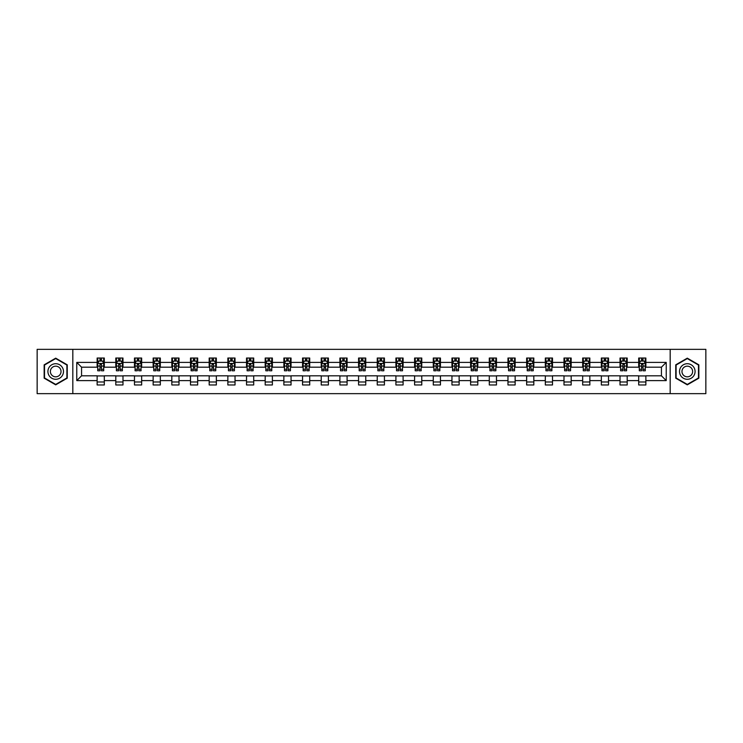 <?xml version="1.0" encoding="UTF-8"?>
<svg xmlns="http://www.w3.org/2000/svg" width="743" height="743" viewBox="0 0 743 743"><rect width="100%" height="100%" fill="white"/><g stroke="black" fill="none" stroke-linecap="round" stroke-linejoin="round"><path stroke-width="1.11" d="M670.177 393.651L705.85 393.651L705.85 349.349L670.177 349.349L670.177 393.651L72.823 393.651L72.823 349.349L37.15 349.349L37.15 393.651L72.823 393.651M670.177 349.349L72.823 349.349M645.871 362.398L645.871 358.033L638.692 358.033L638.692 362.398L627.203 362.398L627.203 358.033L620.015 358.033L620.015 362.398L608.526 362.398L608.526 358.033L601.347 358.033L601.347 362.398L589.849 362.398L589.849 358.033L582.67 358.033L582.67 362.398L571.172 362.398L571.172 358.033L563.993 358.033L563.993 362.398L552.504 362.398L552.504 358.033L545.316 358.033L545.316 362.398L533.827 362.398L533.827 358.033L526.648 358.033L526.648 362.398L515.15 362.398L515.15 358.033L507.971 358.033L507.971 362.398L496.473 362.398L496.473 358.033L489.293 358.033L489.293 362.398L477.805 362.398L477.805 358.033L470.616 358.033L470.616 362.398L459.128 362.398L459.128 358.033L451.948 358.033L451.948 362.398L440.45 362.398L440.45 358.033L433.271 358.033L433.271 362.398L421.783 362.398L421.783 358.033L414.594 358.033L414.594 362.398L403.105 362.398L403.105 358.033L395.917 358.033L395.917 362.398L384.428 362.398L384.428 358.033L377.249 358.033L377.249 362.398L365.751 362.398L365.751 358.033L358.572 358.033L358.572 362.398L347.083 362.398L347.083 358.033L339.895 358.033L339.895 362.398L328.406 362.398L328.406 358.033L321.217 358.033L321.217 362.398L309.729 362.398L309.729 358.033L302.55 358.033L302.55 362.398L291.052 362.398L291.052 358.033L283.872 358.033L283.872 362.398L272.384 362.398L272.384 358.033L265.195 358.033L265.195 362.398L253.707 362.398L253.707 358.033L246.527 358.033L246.527 362.398L235.029 362.398L235.029 358.033L227.85 358.033L227.85 362.398L216.352 362.398L216.352 358.033L209.173 358.033L209.173 362.398L197.684 362.398L197.684 358.033L190.496 358.033L190.496 362.398L179.007 362.398L179.007 358.033L171.828 358.033L171.828 362.398L160.33 362.398L160.33 358.033L153.151 358.033L153.151 362.398L141.653 362.398L141.653 358.033L134.474 358.033L134.474 362.398L122.985 362.398L122.985 358.033L115.797 358.033L115.797 362.398L104.308 362.398L104.308 358.033L97.129 358.033L97.129 362.398L76.77 362.398L76.77 380.602L81.563 375.809L97.129 375.809L97.129 384.967L104.308 384.967L104.308 375.809L115.797 375.809L115.797 384.967L122.985 384.967L122.985 375.809L134.474 375.809L134.474 384.967L141.653 384.967L141.653 375.809L153.151 375.809L153.151 384.967L160.33 384.967L160.33 375.809L171.828 375.809L171.828 384.967L179.007 384.967L179.007 375.809L190.496 375.809L190.496 384.967L197.684 384.967L197.684 375.809L209.173 375.809L209.173 384.967L216.352 384.967L216.352 375.809L227.85 375.809L227.85 384.967L235.029 384.967L235.029 375.809L246.527 375.809L246.527 384.967L253.707 384.967L253.707 375.809L265.195 375.809L265.195 384.967L272.384 384.967L272.384 375.809L283.872 375.809L283.872 384.967L291.052 384.967L291.052 375.809L302.55 375.809L302.55 384.967L309.729 384.967L309.729 375.809L321.217 375.809L321.217 384.967L328.406 384.967L328.406 375.809L339.895 375.809L339.895 384.967L347.083 384.967L347.083 375.809L358.572 375.809L358.572 384.967L365.751 384.967L365.751 375.809L377.249 375.809L377.249 384.967L384.428 384.967L384.428 375.809L395.917 375.809L395.917 384.967L403.105 384.967L403.105 375.809L414.594 375.809L414.594 384.967L421.783 384.967L421.783 375.809L433.271 375.809L433.271 384.967L440.45 384.967L440.45 375.809L451.948 375.809L451.948 384.967L459.128 384.967L459.128 375.809L470.616 375.809L470.616 384.967L477.805 384.967L477.805 375.809L489.293 375.809L489.293 384.967L496.473 384.967L496.473 375.809L507.971 375.809L507.971 384.967L515.15 384.967L515.15 375.809L526.648 375.809L526.648 384.967L533.827 384.967L533.827 375.809L545.316 375.809L545.316 384.967L552.504 384.967L552.504 375.809L563.993 375.809L563.993 384.967L571.172 384.967L571.172 375.809L582.67 375.809L582.67 384.967L589.849 384.967L589.849 375.809L601.347 375.809L601.347 384.967L608.526 384.967L608.526 375.809L620.015 375.809L620.015 384.967L627.203 384.967L627.203 375.809L638.692 375.809L638.692 384.967L645.871 384.967L645.871 375.809L661.437 375.809L661.437 367.191L645.871 367.191L645.871 362.398L666.23 362.398L666.23 380.602L645.871 380.602M638.692 380.602L627.203 380.602M620.015 380.602L608.526 380.602M601.347 380.602L589.849 380.602M582.67 380.602L571.172 380.602M563.993 380.602L552.504 380.602M545.316 380.602L533.827 380.602M526.648 380.602L515.15 380.602M507.971 380.602L496.473 380.602M489.293 380.602L477.805 380.602M470.616 380.602L459.128 380.602M451.948 380.602L440.45 380.602M433.271 380.602L421.783 380.602M414.594 380.602L403.105 380.602M395.917 380.602L384.428 380.602M377.249 380.602L365.751 380.602M358.572 380.602L347.083 380.602M339.895 380.602L328.406 380.602M321.217 380.602L309.729 380.602M302.55 380.602L291.052 380.602M283.872 380.602L272.384 380.602M265.195 380.602L253.707 380.602M246.527 380.602L235.029 380.602M227.85 380.602L216.352 380.602M209.173 380.602L197.684 380.602M190.496 380.602L179.007 380.602M171.828 380.602L160.33 380.602M153.151 380.602L141.653 380.602M134.474 380.602L122.985 380.602M115.797 380.602L104.308 380.602M97.129 380.602L76.77 380.602M638.692 362.398L638.692 367.191L627.203 367.191L627.203 362.398M620.015 362.398L620.015 367.191L608.526 367.191L608.526 362.398M601.347 362.398L601.347 367.191L589.849 367.191L589.849 362.398M582.67 362.398L582.67 367.191L571.172 367.191L571.172 362.398M563.993 362.398L563.993 367.191L552.504 367.191L552.504 362.398M545.316 362.398L545.316 367.191L533.827 367.191L533.827 362.398M526.648 362.398L526.648 367.191L515.15 367.191L515.15 362.398M507.971 362.398L507.971 367.191L496.473 367.191L496.473 362.398M489.293 362.398L489.293 367.191L477.805 367.191L477.805 362.398M470.616 362.398L470.616 367.191L459.128 367.191L459.128 362.398M451.948 362.398L451.948 367.191L440.45 367.191L440.45 362.398M433.271 362.398L433.271 367.191L421.783 367.191L421.783 362.398M414.594 362.398L414.594 367.191L403.105 367.191L403.105 362.398M395.917 362.398L395.917 367.191L384.428 367.191L384.428 362.398M377.249 362.398L377.249 367.191L365.751 367.191L365.751 362.398M358.572 362.398L358.572 367.191L347.083 367.191L347.083 362.398M339.895 362.398L339.895 367.191L328.406 367.191L328.406 362.398M321.217 362.398L321.217 367.191L309.729 367.191L309.729 362.398M302.55 362.398L302.55 367.191L291.052 367.191L291.052 362.398M283.872 362.398L283.872 367.191L272.384 367.191L272.384 362.398M265.195 362.398L265.195 367.191L253.707 367.191L253.707 362.398M246.527 362.398L246.527 367.191L235.029 367.191L235.029 362.398M227.85 362.398L227.85 367.191L216.352 367.191L216.352 362.398M209.173 362.398L209.173 367.191L197.684 367.191L197.684 362.398M190.496 362.398L190.496 367.191L179.007 367.191L179.007 362.398M171.828 362.398L171.828 367.191L160.33 367.191L160.33 362.398M153.151 362.398L153.151 367.191L141.653 367.191L141.653 362.398M134.474 362.398L134.474 367.191L122.985 367.191L122.985 362.398M115.797 362.398L115.797 367.191L104.308 367.191L104.308 362.398M97.129 362.398L97.129 367.191L81.563 367.191L76.77 362.398M81.563 367.191L81.563 375.809M666.23 380.602L661.437 375.809M661.437 367.191L666.23 362.398M97.129 361.024L97.723 361.024M99.999 361.024L101.438 361.024M103.704 361.024L104.308 361.024M97.129 367.07L97.723 367.07M99.999 367.07L101.438 367.07M103.704 367.07L104.308 367.07M97.129 375.93L104.308 375.93M97.129 381.976L104.308 381.976M115.797 375.93L122.985 375.93M115.797 381.976L122.985 381.976M115.797 361.024L116.4 361.024M118.676 361.024L120.106 361.024M122.381 361.024L122.985 361.024M115.797 367.07L116.4 367.07M118.676 367.07L120.106 367.07M122.381 367.07L122.985 367.07M134.474 375.93L141.653 375.93M134.474 381.976L141.653 381.976M134.474 361.024L135.077 361.024M137.344 361.024L138.783 361.024M141.059 361.024L141.653 361.024M134.474 367.07L135.077 367.07M137.344 367.07L138.783 367.07M141.059 367.07L141.653 367.07M153.151 375.93L160.33 375.93M153.151 381.976L160.33 381.976M153.151 361.024L153.745 361.024M156.021 361.024L157.46 361.024M159.736 361.024L160.33 361.024M153.151 367.07L153.745 367.07M156.021 367.07L157.46 367.07M159.736 367.07L160.33 367.07M171.828 375.93L179.007 375.93M171.828 381.976L179.007 381.976M171.828 361.024L172.422 361.024M174.698 361.024L176.137 361.024M178.404 361.024L179.007 361.024M171.828 367.07L172.422 367.07M174.698 367.07L176.137 367.07M178.404 367.07L179.007 367.07M190.496 375.93L197.684 375.93M190.496 381.976L197.684 381.976M190.496 361.024L191.1 361.024M193.375 361.024L194.805 361.024M197.081 361.024L197.684 361.024M190.496 367.07L191.1 367.07M193.375 367.07L194.805 367.07M197.081 367.07L197.684 367.07M209.173 375.93L216.352 375.93M209.173 381.976L216.352 381.976M209.173 361.024L209.767 361.024M212.043 361.024L213.482 361.024M215.758 361.024L216.352 361.024M209.173 367.07L209.767 367.07M212.043 367.07L213.482 367.07M215.758 367.07L216.352 367.07M227.85 375.93L235.029 375.93M227.85 381.976L235.029 381.976M227.85 361.024L228.445 361.024M230.72 361.024L232.16 361.024M234.435 361.024L235.029 361.024M227.85 367.07L228.445 367.07M230.72 367.07L232.16 367.07M234.435 367.07L235.029 367.07M246.527 375.93L253.707 375.93M246.527 381.976L253.707 381.976M246.527 361.024L247.122 361.024M249.397 361.024L250.837 361.024M253.103 361.024L253.707 361.024M246.527 367.07L247.122 367.07M249.397 367.07L250.837 367.07M253.103 367.07L253.707 367.07M265.195 375.93L272.384 375.93M265.195 381.976L272.384 381.976M265.195 361.024L265.799 361.024M268.074 361.024L269.505 361.024M271.78 361.024L272.384 361.024M265.195 367.07L265.799 367.07M268.074 367.07L269.505 367.07M271.78 367.07L272.384 367.07M283.872 375.93L291.052 375.93M283.872 381.976L291.052 381.976M283.872 361.024L284.467 361.024M286.742 361.024L288.182 361.024M290.457 361.024L291.052 361.024M283.872 367.07L284.467 367.07M286.742 367.07L288.182 367.07M290.457 367.07L291.052 367.07M302.55 375.93L309.729 375.93M302.55 381.976L309.729 381.976M302.55 361.024L303.144 361.024M305.419 361.024L306.859 361.024M309.134 361.024L309.729 361.024M302.55 367.07L303.144 367.07M305.419 367.07L306.859 367.07M309.134 367.07L309.729 367.07M321.217 375.93L328.406 375.93M321.217 381.976L328.406 381.976M321.217 361.024L321.821 361.024M324.097 361.024L325.527 361.024M327.802 361.024L328.406 361.024M321.217 367.07L321.821 367.07M324.097 367.07L325.527 367.07M327.802 367.07L328.406 367.07M339.895 375.93L347.083 375.93M339.895 381.976L347.083 381.976M339.895 361.024L340.498 361.024M342.774 361.024L344.204 361.024M346.479 361.024L347.083 361.024M339.895 367.07L340.498 367.07M342.774 367.07L344.204 367.07M346.479 367.07L347.083 367.07M358.572 375.93L365.751 375.93M358.572 381.976L365.751 381.976M358.572 361.024L359.166 361.024M361.442 361.024L362.881 361.024M365.157 361.024L365.751 361.024M358.572 367.07L359.166 367.07M361.442 367.07L362.881 367.07M365.157 367.07L365.751 367.07M377.249 375.93L384.428 375.93M377.249 381.976L384.428 381.976M377.249 361.024L377.843 361.024M380.119 361.024L381.558 361.024M383.834 361.024L384.428 361.024M377.249 367.07L377.843 367.07M380.119 367.07L381.558 367.07M383.834 367.07L384.428 367.07M395.917 375.93L403.105 375.93M395.917 381.976L403.105 381.976M395.917 361.024L396.521 361.024M398.796 361.024L400.226 361.024M402.502 361.024L403.105 361.024M395.917 367.07L396.521 367.07M398.796 367.07L400.226 367.07M402.502 367.07L403.105 367.07M414.594 375.93L421.783 375.93M414.594 381.976L421.783 381.976M414.594 361.024L415.198 361.024M417.473 361.024L418.903 361.024M421.179 361.024L421.783 361.024M414.594 367.07L415.198 367.07M417.473 367.07L418.903 367.07M421.179 367.07L421.783 367.07M433.271 375.93L440.45 375.93M433.271 381.976L440.45 381.976M433.271 361.024L433.866 361.024M436.141 361.024L437.581 361.024M439.856 361.024L440.45 361.024M433.271 367.07L433.866 367.07M436.141 367.07L437.581 367.07M439.856 367.07L440.45 367.07M451.948 375.93L459.128 375.93M451.948 381.976L459.128 381.976M451.948 361.024L452.543 361.024M454.818 361.024L456.258 361.024M458.533 361.024L459.128 361.024M451.948 367.07L452.543 367.07M454.818 367.07L456.258 367.07M458.533 367.07L459.128 367.07M470.616 375.93L477.805 375.93M470.616 381.976L477.805 381.976M470.616 361.024L471.22 361.024M473.495 361.024L474.926 361.024M477.201 361.024L477.805 361.024M470.616 367.07L471.22 367.07M473.495 367.07L474.926 367.07M477.201 367.07L477.805 367.07M489.293 375.93L496.473 375.93M489.293 381.976L496.473 381.976M489.293 361.024L489.897 361.024M492.163 361.024L493.603 361.024M495.878 361.024L496.473 361.024M489.293 367.07L489.897 367.07M492.163 367.07L493.603 367.07M495.878 367.07L496.473 367.07M507.971 375.93L515.15 375.93M507.971 381.976L515.15 381.976M507.971 361.024L508.565 361.024M510.84 361.024L512.28 361.024M514.555 361.024L515.15 361.024M507.971 367.07L508.565 367.07M510.84 367.07L512.28 367.07M514.555 367.07L515.15 367.07M526.648 375.93L533.827 375.93M526.648 381.976L533.827 381.976M526.648 361.024L527.242 361.024M529.518 361.024L530.957 361.024M533.233 361.024L533.827 361.024M526.648 367.07L527.242 367.07M529.518 367.07L530.957 367.07M533.233 367.07L533.827 367.07M545.316 375.93L552.504 375.93M545.316 381.976L552.504 381.976M545.316 361.024L545.919 361.024M548.195 361.024L549.625 361.024M551.9 361.024L552.504 361.024M545.316 367.07L545.919 367.07M548.195 367.07L549.625 367.07M551.9 367.07L552.504 367.07M563.993 375.93L571.172 375.93M563.993 381.976L571.172 381.976M563.993 361.024L564.596 361.024M566.863 361.024L568.302 361.024M570.578 361.024L571.172 361.024M563.993 367.07L564.596 367.07M566.863 367.07L568.302 367.07M570.578 367.07L571.172 367.07M582.67 375.93L589.849 375.93M582.67 381.976L589.849 381.976M582.67 361.024L583.264 361.024M585.54 361.024L586.979 361.024M589.255 361.024L589.849 361.024M582.67 367.07L583.264 367.07M585.54 367.07L586.979 367.07M589.255 367.07L589.849 367.07M601.347 375.93L608.526 375.93M601.347 381.976L608.526 381.976M601.347 361.024L601.941 361.024M604.217 361.024L605.656 361.024M607.923 361.024L608.526 361.024M601.347 367.07L601.941 367.07M604.217 367.07L605.656 367.07M607.923 367.07L608.526 367.07M620.015 375.93L627.203 375.93M620.015 381.976L627.203 381.976M620.015 361.024L620.619 361.024M622.894 361.024L624.324 361.024M626.6 361.024L627.203 361.024M620.015 367.07L620.619 367.07M622.894 367.07L624.324 367.07M626.6 367.07L627.203 367.07M638.692 375.93L645.871 375.93M638.692 381.976L645.871 381.976M638.692 361.024L639.296 361.024M641.562 361.024L643.001 361.024M645.277 361.024L645.871 361.024M638.692 367.07L639.296 367.07M641.562 367.07L643.001 367.07M645.277 367.07L645.871 367.07M55.706 384.837L67.26 378.168L67.26 364.832L55.706 358.163L44.153 364.832L44.153 378.168L55.706 384.837M698.847 364.832L687.294 358.163L675.74 364.832L675.74 378.168L687.294 384.837L698.847 378.168L698.847 364.832M101.438 359.593L99.999 359.593M103.704 369.28L101.438 369.28L101.438 370.785L103.704 370.785L103.704 363.476L102.515 361.089L98.921 361.089L97.723 363.476L97.723 370.785L99.999 370.785L99.999 369.28L97.723 369.28M97.723 363.476L97.723 358.033M103.704 363.476L103.704 358.033M99.999 361.089L99.999 358.033M101.438 358.033L101.438 361.089M101.438 369.28L101.438 364.376L99.999 364.376L99.999 369.28M62.44 375.391A7.783 7.783 0 0 0 59.598 364.757A7.783 7.783 0 0 0 48.964 367.609A7.783 7.783 0 0 0 51.815 378.243A7.783 7.783 0 0 0 62.44 375.391M60.322 374.166A5.331 5.331 0 0 0 58.372 366.884A5.331 5.331 0 0 0 51.091 368.834A5.331 5.331 0 0 0 53.041 376.116A5.331 5.331 0 0 0 60.322 374.166M44.515 377.964L44.515 365.036L55.706 358.572L66.898 365.036L66.898 377.964L55.706 384.428L44.515 377.964M687.294 363.717A7.783 7.783 0 0 0 679.511 371.5A7.783 7.783 0 0 0 687.294 379.283A7.783 7.783 0 0 0 695.076 371.5A7.783 7.783 0 0 0 687.294 363.717M687.294 366.169A5.331 5.331 0 0 0 681.972 371.5A5.331 5.331 0 0 0 687.294 376.831A5.331 5.331 0 0 0 692.625 371.5A5.331 5.331 0 0 0 687.294 366.169M698.485 377.964L687.294 384.428L676.102 377.964L676.102 365.036L687.294 358.572L698.485 365.036L698.485 377.964M120.106 359.593L118.676 359.593M122.381 369.28L120.106 369.28L120.106 370.785L122.381 370.785L122.381 363.476L121.183 361.089L117.598 361.089L116.4 363.476L116.4 370.785L118.676 370.785L118.676 369.28L116.4 369.28M116.4 363.476L116.4 358.033M122.381 363.476L122.381 358.033M118.676 361.089L118.676 358.033M120.106 358.033L120.106 361.089M120.106 369.28L120.106 364.376L118.676 364.376L118.676 369.28M138.783 359.593L137.344 359.593M141.059 369.28L138.783 369.28L138.783 370.785L141.059 370.785L141.059 363.476L139.86 361.089L136.266 361.089L135.077 363.476L135.077 370.785L137.344 370.785L137.344 369.28L135.077 369.28M135.077 363.476L135.077 358.033M141.059 363.476L141.059 358.033M137.344 361.089L137.344 358.033M138.783 358.033L138.783 361.089M138.783 369.28L138.783 364.376L137.344 364.376L137.344 369.28M157.46 359.593L156.021 359.593M159.736 369.28L157.46 369.28L157.46 370.785L159.736 370.785L159.736 363.476L158.538 361.089L154.943 361.089L153.745 363.476L153.745 370.785L156.021 370.785L156.021 369.28L153.745 369.28M153.745 363.476L153.745 358.033M159.736 363.476L159.736 358.033M156.021 361.089L156.021 358.033M157.46 358.033L157.46 361.089M157.46 369.28L157.46 364.376L156.021 364.376L156.021 369.28M176.137 359.593L174.698 359.593M178.404 369.28L176.137 369.28L176.137 370.785L178.404 370.785L178.404 363.476L177.215 361.089L173.621 361.089L172.422 363.476L172.422 370.785L174.698 370.785L174.698 369.28L172.422 369.28M172.422 363.476L172.422 358.033M178.404 363.476L178.404 358.033M174.698 361.089L174.698 358.033M176.137 358.033L176.137 361.089M176.137 369.28L176.137 364.376L174.698 364.376L174.698 369.28M194.805 359.593L193.375 359.593M197.081 369.28L194.805 369.28L194.805 370.785L197.081 370.785L197.081 363.476L195.883 361.089L192.298 361.089L191.1 363.476L191.1 370.785L193.375 370.785L193.375 369.28L191.1 369.28M191.1 363.476L191.1 358.033M197.081 363.476L197.081 358.033M193.375 361.089L193.375 358.033M194.805 358.033L194.805 361.089M194.805 369.28L194.805 364.376L193.375 364.376L193.375 369.28M213.482 359.593L212.043 359.593M215.758 369.28L213.482 369.28L213.482 370.785L215.758 370.785L215.758 363.476L214.56 361.089L210.966 361.089L209.767 363.476L209.767 370.785L212.043 370.785L212.043 369.28L209.767 369.28M209.767 363.476L209.767 358.033M215.758 363.476L215.758 358.033M212.043 361.089L212.043 358.033M213.482 358.033L213.482 361.089M213.482 369.28L213.482 364.376L212.043 364.376L212.043 369.28M232.16 359.593L230.72 359.593M234.435 369.28L232.16 369.28L232.16 370.785L234.435 370.785L234.435 363.476L233.237 361.089L229.643 361.089L228.445 363.476L228.445 370.785L230.72 370.785L230.72 369.28L228.445 369.28M228.445 363.476L228.445 358.033M234.435 363.476L234.435 358.033M230.72 361.089L230.72 358.033M232.16 358.033L232.16 361.089M232.16 369.28L232.16 364.376L230.72 364.376L230.72 369.28M250.837 359.593L249.397 359.593M253.103 369.28L250.837 369.28L250.837 370.785L253.103 370.785L253.103 363.476L251.914 361.089L248.32 361.089L247.122 363.476L247.122 370.785L249.397 370.785L249.397 369.28L247.122 369.28M247.122 363.476L247.122 358.033M253.103 363.476L253.103 358.033M249.397 361.089L249.397 358.033M250.837 358.033L250.837 361.089M250.837 369.28L250.837 364.376L249.397 364.376L249.397 369.28M269.505 359.593L268.074 359.593M271.78 369.28L269.505 369.28L269.505 370.785L271.78 370.785L271.78 363.476L270.582 361.089L266.997 361.089L265.799 363.476L265.799 370.785L268.074 370.785L268.074 369.28L265.799 369.28M265.799 363.476L265.799 358.033M271.78 363.476L271.78 358.033M268.074 361.089L268.074 358.033M269.505 358.033L269.505 361.089M269.505 369.28L269.505 364.376L268.074 364.376L268.074 369.28M288.182 359.593L286.742 359.593M290.457 369.28L288.182 369.28L288.182 370.785L290.457 370.785L290.457 363.476L289.259 361.089L285.665 361.089L284.467 363.476L284.467 370.785L286.742 370.785L286.742 369.28L284.467 369.28M284.467 363.476L284.467 358.033M290.457 363.476L290.457 358.033M286.742 361.089L286.742 358.033M288.182 358.033L288.182 361.089M288.182 369.28L288.182 364.376L286.742 364.376L286.742 369.28M306.859 359.593L305.419 359.593M309.134 369.28L306.859 369.28L306.859 370.785L309.134 370.785L309.134 363.476L307.936 361.089L304.342 361.089L303.144 363.476L303.144 370.785L305.419 370.785L305.419 369.28L303.144 369.28M303.144 363.476L303.144 358.033M309.134 363.476L309.134 358.033M305.419 361.089L305.419 358.033M306.859 358.033L306.859 361.089M306.859 369.28L306.859 364.376L305.419 364.376L305.419 369.28M325.527 359.593L324.097 359.593M327.802 369.28L325.527 369.28L325.527 370.785L327.802 370.785L327.802 363.476L326.604 361.089L323.019 361.089L321.821 363.476L321.821 370.785L324.097 370.785L324.097 369.28L321.821 369.28M321.821 363.476L321.821 358.033M327.802 363.476L327.802 358.033M324.097 361.089L324.097 358.033M325.527 358.033L325.527 361.089M325.527 369.28L325.527 364.376L324.097 364.376L324.097 369.28M344.204 359.593L342.774 359.593M346.479 369.28L344.204 369.28L344.204 370.785L346.479 370.785L346.479 363.476L345.281 361.089L341.696 361.089L340.498 363.476L340.498 370.785L342.774 370.785L342.774 369.28L340.498 369.28M340.498 363.476L340.498 358.033M346.479 363.476L346.479 358.033M342.774 361.089L342.774 358.033M344.204 358.033L344.204 361.089M344.204 369.28L344.204 364.376L342.774 364.376L342.774 369.28M362.881 359.593L361.442 359.593M365.157 369.28L362.881 369.28L362.881 370.785L365.157 370.785L365.157 363.476L363.959 361.089L360.364 361.089L359.166 363.476L359.166 370.785L361.442 370.785L361.442 369.28L359.166 369.28M359.166 363.476L359.166 358.033M365.157 363.476L365.157 358.033M361.442 361.089L361.442 358.033M362.881 358.033L362.881 361.089M362.881 369.28L362.881 364.376L361.442 364.376L361.442 369.28M381.558 359.593L380.119 359.593M383.834 369.28L381.558 369.28L381.558 370.785L383.834 370.785L383.834 363.476L382.636 361.089L379.041 361.089L377.843 363.476L377.843 370.785L380.119 370.785L380.119 369.28L377.843 369.28M377.843 363.476L377.843 358.033M383.834 363.476L383.834 358.033M380.119 361.089L380.119 358.033M381.558 358.033L381.558 361.089M381.558 369.28L381.558 364.376L380.119 364.376L380.119 369.28M400.226 359.593L398.796 359.593M402.502 369.28L400.226 369.28L400.226 370.785L402.502 370.785L402.502 363.476L401.304 361.089L397.719 361.089L396.521 363.476L396.521 370.785L398.796 370.785L398.796 369.28L396.521 369.28M396.521 363.476L396.521 358.033M402.502 363.476L402.502 358.033M398.796 361.089L398.796 358.033M400.226 358.033L400.226 361.089M400.226 369.28L400.226 364.376L398.796 364.376L398.796 369.28M418.903 359.593L417.473 359.593M421.179 369.28L418.903 369.28L418.903 370.785L421.179 370.785L421.179 363.476L419.981 361.089L416.396 361.089L415.198 363.476L415.198 370.785L417.473 370.785L417.473 369.28L415.198 369.28M415.198 363.476L415.198 358.033M421.179 363.476L421.179 358.033M417.473 361.089L417.473 358.033M418.903 358.033L418.903 361.089M418.903 369.28L418.903 364.376L417.473 364.376L417.473 369.28M437.581 359.593L436.141 359.593M439.856 369.28L437.581 369.28L437.581 370.785L439.856 370.785L439.856 363.476L438.658 361.089L435.064 361.089L433.866 363.476L433.866 370.785L436.141 370.785L436.141 369.28L433.866 369.28M433.866 363.476L433.866 358.033M439.856 363.476L439.856 358.033M436.141 361.089L436.141 358.033M437.581 358.033L437.581 361.089M437.581 369.28L437.581 364.376L436.141 364.376L436.141 369.28M456.258 359.593L454.818 359.593M458.533 369.28L456.258 369.28L456.258 370.785L458.533 370.785L458.533 363.476L457.335 361.089L453.741 361.089L452.543 363.476L452.543 370.785L454.818 370.785L454.818 369.28L452.543 369.28M452.543 363.476L452.543 358.033M458.533 363.476L458.533 358.033M454.818 361.089L454.818 358.033M456.258 358.033L456.258 361.089M456.258 369.28L456.258 364.376L454.818 364.376L454.818 369.28M474.926 359.593L473.495 359.593M477.201 369.28L474.926 369.28L474.926 370.785L477.201 370.785L477.201 363.476L476.003 361.089L472.418 361.089L471.22 363.476L471.22 370.785L473.495 370.785L473.495 369.28L471.22 369.28M471.22 363.476L471.22 358.033M477.201 363.476L477.201 358.033M473.495 361.089L473.495 358.033M474.926 358.033L474.926 361.089M474.926 369.28L474.926 364.376L473.495 364.376L473.495 369.28M493.603 359.593L492.163 359.593M495.878 369.28L493.603 369.28L493.603 370.785L495.878 370.785L495.878 363.476L494.68 361.089L491.086 361.089L489.897 363.476L489.897 370.785L492.163 370.785L492.163 369.28L489.897 369.28M489.897 363.476L489.897 358.033M495.878 363.476L495.878 358.033M492.163 361.089L492.163 358.033M493.603 358.033L493.603 361.089M493.603 369.28L493.603 364.376L492.163 364.376L492.163 369.28M512.28 359.593L510.84 359.593M514.555 369.28L512.28 369.28L512.28 370.785L514.555 370.785L514.555 363.476L513.357 361.089L509.763 361.089L508.565 363.476L508.565 370.785L510.84 370.785L510.84 369.28L508.565 369.28M508.565 363.476L508.565 358.033M514.555 363.476L514.555 358.033M510.84 361.089L510.84 358.033M512.28 358.033L512.28 361.089M512.28 369.28L512.28 364.376L510.84 364.376L510.84 369.28M530.957 359.593L529.518 359.593M533.233 369.28L530.957 369.28L530.957 370.785L533.233 370.785L533.233 363.476L532.034 361.089L528.44 361.089L527.242 363.476L527.242 370.785L529.518 370.785L529.518 369.28L527.242 369.28M527.242 363.476L527.242 358.033M533.233 363.476L533.233 358.033M529.518 361.089L529.518 358.033M530.957 358.033L530.957 361.089M530.957 369.28L530.957 364.376L529.518 364.376L529.518 369.28M549.625 359.593L548.195 359.593M551.9 369.28L549.625 369.28L549.625 370.785L551.9 370.785L551.9 363.476L550.702 361.089L547.117 361.089L545.919 363.476L545.919 370.785L548.195 370.785L548.195 369.28L545.919 369.28M545.919 363.476L545.919 358.033M551.9 363.476L551.9 358.033M548.195 361.089L548.195 358.033M549.625 358.033L549.625 361.089M549.625 369.28L549.625 364.376L548.195 364.376L548.195 369.28M568.302 359.593L566.863 359.593M570.578 369.28L568.302 369.28L568.302 370.785L570.578 370.785L570.578 363.476L569.379 361.089L565.785 361.089L564.596 363.476L564.596 370.785L566.863 370.785L566.863 369.28L564.596 369.28M564.596 363.476L564.596 358.033M570.578 363.476L570.578 358.033M566.863 361.089L566.863 358.033M568.302 358.033L568.302 361.089M568.302 369.28L568.302 364.376L566.863 364.376L566.863 369.28M586.979 359.593L585.54 359.593M589.255 369.28L586.979 369.28L586.979 370.785L589.255 370.785L589.255 363.476L588.057 361.089L584.462 361.089L583.264 363.476L583.264 370.785L585.54 370.785L585.54 369.28L583.264 369.28M583.264 363.476L583.264 358.033M589.255 363.476L589.255 358.033M585.54 361.089L585.54 358.033M586.979 358.033L586.979 361.089M586.979 369.28L586.979 364.376L585.54 364.376L585.54 369.28M605.656 359.593L604.217 359.593M607.923 369.28L605.656 369.28L605.656 370.785L607.923 370.785L607.923 363.476L606.734 361.089L603.14 361.089L601.941 363.476L601.941 370.785L604.217 370.785L604.217 369.28L601.941 369.28M601.941 363.476L601.941 358.033M607.923 363.476L607.923 358.033M604.217 361.089L604.217 358.033M605.656 358.033L605.656 361.089M605.656 369.28L605.656 364.376L604.217 364.376L604.217 369.28M624.324 359.593L622.894 359.593M626.6 369.28L624.324 369.28L624.324 370.785L626.6 370.785L626.6 363.476L625.402 361.089L621.817 361.089L620.619 363.476L620.619 370.785L622.894 370.785L622.894 369.28L620.619 369.28M620.619 363.476L620.619 358.033M626.6 363.476L626.6 358.033M622.894 361.089L622.894 358.033M624.324 358.033L624.324 361.089M624.324 369.28L624.324 364.376L622.894 364.376L622.894 369.28M643.001 359.593L641.562 359.593M645.277 369.28L643.001 369.28L643.001 370.785L645.277 370.785L645.277 363.476L644.079 361.089L640.485 361.089L639.296 363.476L639.296 370.785L641.562 370.785L641.562 369.28L639.296 369.28M639.296 363.476L639.296 358.033M645.277 363.476L645.277 358.033M641.562 361.089L641.562 358.033M643.001 358.033L643.001 361.089M643.001 369.28L643.001 364.376L641.562 364.376L641.562 369.28M103.676 363.42L97.751 363.42M97.723 361.228L98.847 361.228M102.58 361.228L103.704 361.228M99.999 366.076L97.723 366.076M103.704 366.076L101.438 366.076M101.438 360.355L99.999 360.355M122.354 363.42L116.428 363.42M116.4 361.228L117.524 361.228M121.258 361.228L122.381 361.228M118.676 366.076L116.4 366.076M122.381 366.076L120.106 366.076M120.106 360.355L118.676 360.355M141.031 363.42L135.105 363.42M135.077 361.228L136.201 361.228M139.935 361.228L141.059 361.228M137.344 366.076L135.077 366.076M141.059 366.076L138.783 366.076M138.783 360.355L137.344 360.355M159.699 363.42L153.773 363.42M153.745 361.228L154.869 361.228M158.612 361.228L159.736 361.228M156.021 366.076L153.745 366.076M159.736 366.076L157.46 366.076M157.46 360.355L156.021 360.355M178.376 363.42L172.45 363.42M172.422 361.228L173.546 361.228M177.28 361.228L178.404 361.228M174.698 366.076L172.422 366.076M178.404 366.076L176.137 366.076M176.137 360.355L174.698 360.355M197.053 363.42L191.127 363.42M191.1 361.228L192.223 361.228M195.957 361.228L197.081 361.228M193.375 366.076L191.1 366.076M197.081 366.076L194.805 366.076M194.805 360.355L193.375 360.355M215.73 363.42L209.805 363.42M209.767 361.228L210.901 361.228M214.634 361.228L215.758 361.228M212.043 366.076L209.767 366.076M215.758 366.076L213.482 366.076M213.482 360.355L212.043 360.355M234.398 363.42L228.472 363.42M228.445 361.228L229.568 361.228M233.311 361.228L234.435 361.228M230.72 366.076L228.445 366.076M234.435 366.076L232.16 366.076M232.16 360.355L230.72 360.355M253.075 363.42L247.15 363.42M247.122 361.228L248.246 361.228M251.979 361.228L253.103 361.228M249.397 366.076L247.122 366.076M253.103 366.076L250.837 366.076M250.837 360.355L249.397 360.355M271.752 363.42L265.827 363.42M265.799 361.228L266.923 361.228M270.656 361.228L271.78 361.228M268.074 366.076L265.799 366.076M271.78 366.076L269.505 366.076M269.505 360.355L268.074 360.355M290.429 363.42L284.504 363.42M284.467 361.228L285.6 361.228M289.333 361.228L290.457 361.228M286.742 366.076L284.467 366.076M290.457 366.076L288.182 366.076M288.182 360.355L286.742 360.355M309.097 363.42L303.172 363.42M303.144 361.228L304.268 361.228M308.001 361.228L309.134 361.228M305.419 366.076L303.144 366.076M309.134 366.076L306.859 366.076M306.859 360.355L305.419 360.355M327.774 363.42L321.849 363.42M321.821 361.228L322.945 361.228M326.679 361.228L327.802 361.228M324.097 366.076L321.821 366.076M327.802 366.076L325.527 366.076M325.527 360.355L324.097 360.355M346.452 363.42L340.526 363.42M340.498 361.228L341.622 361.228M345.356 361.228L346.479 361.228M342.774 366.076L340.498 366.076M346.479 366.076L344.204 366.076M344.204 360.355L342.774 360.355M365.129 363.42L359.203 363.42M359.166 361.228L360.299 361.228M364.033 361.228L365.157 361.228M361.442 366.076L359.166 366.076M365.157 366.076L362.881 366.076M362.881 360.355L361.442 360.355M383.797 363.42L377.871 363.42M377.843 361.228L378.967 361.228M382.701 361.228L383.834 361.228M380.119 366.076L377.843 366.076M383.834 366.076L381.558 366.076M381.558 360.355L380.119 360.355M402.474 363.42L396.548 363.42M396.521 361.228L397.644 361.228M401.378 361.228L402.502 361.228M398.796 366.076L396.521 366.076M402.502 366.076L400.226 366.076M400.226 360.355L398.796 360.355M421.151 363.42L415.226 363.42M415.198 361.228L416.321 361.228M420.055 361.228L421.179 361.228M417.473 366.076L415.198 366.076M421.179 366.076L418.903 366.076M418.903 360.355L417.473 360.355M439.828 363.42L433.903 363.42M433.866 361.228L434.999 361.228M438.732 361.228L439.856 361.228M436.141 366.076L433.866 366.076M439.856 366.076L437.581 366.076M437.581 360.355L436.141 360.355M458.496 363.42L452.571 363.42M452.543 361.228L453.667 361.228M457.4 361.228L458.533 361.228M454.818 366.076L452.543 366.076M458.533 366.076L456.258 366.076M456.258 360.355L454.818 360.355M477.173 363.42L471.248 363.42M471.22 361.228L472.344 361.228M476.077 361.228L477.201 361.228M473.495 366.076L471.22 366.076M477.201 366.076L474.926 366.076M474.926 360.355L473.495 360.355M495.85 363.42L489.925 363.42M489.897 361.228L491.021 361.228M494.754 361.228L495.878 361.228M492.163 366.076L489.897 366.076M495.878 366.076L493.603 366.076M493.603 360.355L492.163 360.355M514.528 363.42L508.602 363.42M508.565 361.228L509.689 361.228M513.432 361.228L514.555 361.228M510.84 366.076L508.565 366.076M514.555 366.076L512.28 366.076M512.28 360.355L510.84 360.355M533.195 363.42L527.27 363.42M527.242 361.228L528.366 361.228M532.099 361.228L533.233 361.228M529.518 366.076L527.242 366.076M533.233 366.076L530.957 366.076M530.957 360.355L529.518 360.355M551.873 363.42L545.947 363.42M545.919 361.228L547.043 361.228M550.777 361.228L551.9 361.228M548.195 366.076L545.919 366.076M551.9 366.076L549.625 366.076M549.625 360.355L548.195 360.355M570.55 363.42L564.624 363.42M564.596 361.228L565.72 361.228M569.454 361.228L570.578 361.228M566.863 366.076L564.596 366.076M570.578 366.076L568.302 366.076M568.302 360.355L566.863 360.355M589.227 363.42L583.301 363.42M583.264 361.228L584.388 361.228M588.131 361.228L589.255 361.228M585.54 366.076L583.264 366.076M589.255 366.076L586.979 366.076M586.979 360.355L585.54 360.355M607.895 363.42L601.969 363.42M601.941 361.228L603.065 361.228M606.799 361.228L607.923 361.228M604.217 366.076L601.941 366.076M607.923 366.076L605.656 366.076M605.656 360.355L604.217 360.355M626.572 363.42L620.646 363.42M620.619 361.228L621.742 361.228M625.476 361.228L626.6 361.228M622.894 366.076L620.619 366.076M626.6 366.076L624.324 366.076M624.324 360.355L622.894 360.355M645.249 363.42L639.324 363.42M639.296 361.228L640.42 361.228M644.153 361.228L645.277 361.228M641.562 366.076L639.296 366.076M645.277 366.076L643.001 366.076M643.001 360.355L641.562 360.355"/></g></svg>
